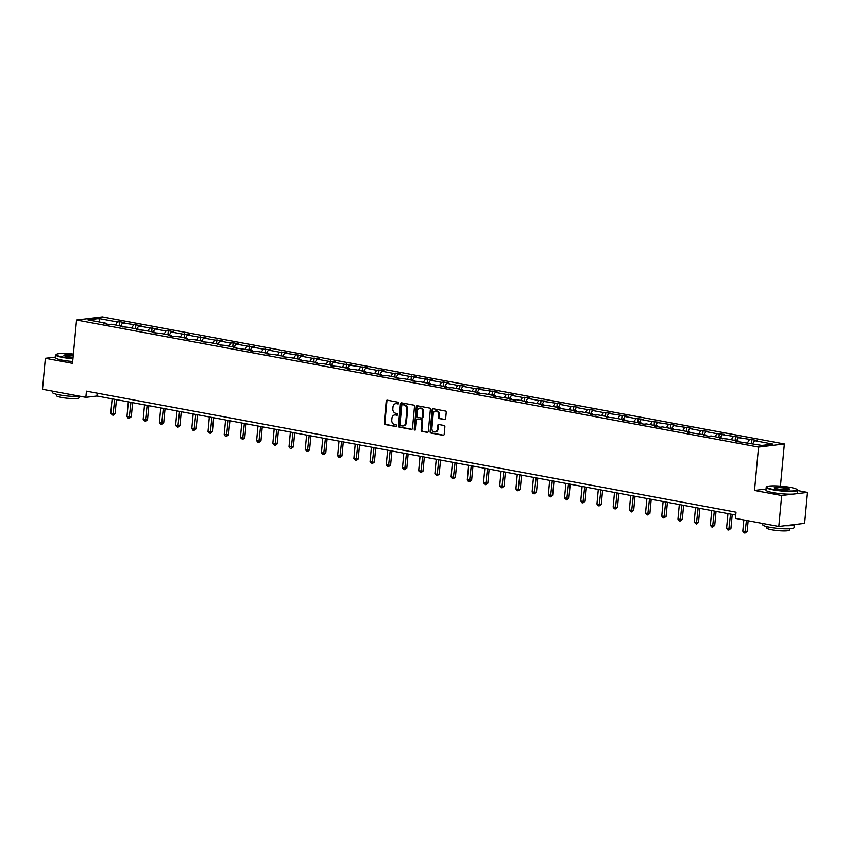 <?xml version="1.0" encoding="UTF-8"?>
<svg xmlns="http://www.w3.org/2000/svg" width="850" height="850" viewBox="0 0 850 850"><rect width="100%" height="100%" fill="white"/><g stroke="black" fill="none" stroke-linecap="round" stroke-linejoin="round"><path stroke-width="1.27" d="M398.82 403.208A0.861 0.712 -96.9 0 0 398.183 402.231L387.356 400.212A1.232 1.02 -96.9 0 0 386.219 401.232L384.189 423.119A1.232 1.02 -96.9 0 0 385.092 424.533L395.93 426.551A0.861 0.712 -96.9 0 0 396.089 424.841L394.687 424.586A3.942 3.272 -96.9 0 1 391.786 420.081L391.956 418.264A3.942 3.272 -96.9 0 1 394.74 414.949A3.942 3.272 -96.9 0 1 395.579 414.981L396.982 415.236A0.861 0.712 -96.9 0 0 397.141 413.536L395.739 413.27A3.942 3.272 -96.9 0 1 392.838 408.776L392.998 406.948A3.942 3.272 -96.9 0 1 395.792 403.644A3.942 3.272 -96.9 0 1 396.631 403.665L398.023 403.931A0.861 0.712 -96.9 0 0 398.82 403.208M444.529 419.581A1.232 1.02 -96.9 0 0 445.655 418.561L446.229 412.42A1.232 1.02 -96.9 0 0 445.326 411.017L433.288 408.776A1.232 1.02 -96.9 0 0 432.151 409.796L430.121 431.683A1.232 1.02 -96.9 0 0 431.035 433.086L443.062 435.328A1.232 1.02 -96.9 0 0 444.199 434.308L444.89 426.891A1.232 1.02 -96.9 0 0 443.976 425.478L438.834 424.522A1.232 1.02 -96.9 0 0 437.697 425.553L437.357 429.229A3.304 2.731 -96.9 0 1 435.019 431.991A3.304 2.731 -96.9 0 1 431.896 428.209L433.234 413.801A3.304 2.731 -96.9 0 1 435.572 411.039A3.304 2.731 -96.9 0 1 438.696 414.821L438.473 417.223A1.232 1.02 -96.9 0 0 439.376 418.625L445.039 419.528M766.062 489.058L754.524 490.461L781.692 495.518L778.812 526.49L804.631 523.366L807.5 492.405L797.481 490.535M754.524 490.461L758.551 447.1L76.564 320.004L102.372 316.891L784.359 443.987L758.551 447.1M55.686 357.053L45.369 358.296L72.537 363.364L76.564 320.004M45.369 358.296L42.5 389.268L85.871 397.343L96.932 396.015L735.76 515.068M778.812 526.49L735.441 518.404L736.015 512.21L86.445 391.159L85.871 397.343M414.513 406.513A1.232 1.02 -96.9 0 0 413.61 405.099L401.572 402.858A1.232 1.02 -96.9 0 0 400.446 403.888L398.416 425.776A1.232 1.02 -96.9 0 0 399.319 427.178L411.358 429.42A1.232 1.02 -96.9 0 0 412.484 428.389L414.513 406.513M417.435 405.811L429.462 408.053A1.232 1.02 -96.9 0 1 430.376 409.466L428.336 431.354A1.232 1.02 -96.9 0 1 427.21 432.374L422.057 431.418A1.232 1.02 -96.9 0 1 421.154 430.015L421.972 421.132A1.232 1.02 -96.9 0 0 421.069 419.73L417.658 419.092A1.232 1.02 -96.9 0 0 416.521 420.112L415.661 429.356A0.861 0.712 -96.9 0 1 414.237 429.091L416.298 406.842A1.232 1.02 -96.9 0 1 417.435 405.811M781.692 495.518L807.5 492.405M761.94 445.464L736.026 441.352L738.363 441.065L727.345 439.014L719.812 438.334L722.149 438.047L711.142 435.997L708.804 436.284L703.609 435.306L705.946 435.03L687.406 432.289L689.743 432.013L678.736 429.951L671.202 429.271L673.54 428.984L662.522 426.934L660.184 427.221L654.999 426.254L657.326 425.967L646.319 423.916L643.981 424.203L638.786 423.226L641.123 422.949L622.582 420.208L624.92 419.932L613.912 417.871L606.379 417.191L608.717 416.904L597.699 414.853L595.361 415.14L590.176 414.173L592.514 413.886L581.496 411.836L579.158 412.123L573.963 411.145L576.3 410.869L557.759 408.127L560.097 407.851L549.089 405.79L541.556 405.11L543.894 404.823L532.876 402.772L525.353 402.092L527.691 401.806L516.673 399.755L514.335 400.042L509.139 399.064L511.477 398.788L492.936 396.047L495.274 395.771L484.266 393.709L476.733 393.029L479.071 392.743L468.063 390.692L460.53 390.012L462.868 389.725L451.849 387.674L449.512 387.961L444.327 386.984L446.654 386.707L428.113 383.966L430.451 383.69L419.443 381.639L411.91 380.949L414.248 380.662L403.24 378.611L395.707 377.931L398.044 377.644L387.026 375.594L384.689 375.881L379.504 374.903L381.841 374.627L363.29 371.886L365.627 371.609L354.62 369.559L347.087 368.868L349.424 368.581L338.417 366.531L330.884 365.851L333.221 365.564L322.203 363.513L319.876 363.8L314.681 362.822L317.018 362.546L298.467 359.805L300.804 359.529L289.797 357.478L282.264 356.788L284.601 356.501L273.594 354.45L266.061 353.77L268.398 353.483L257.391 351.433L255.053 351.719L249.857 350.742L252.195 350.466L233.644 347.724L235.981 347.448L224.974 345.397L217.441 344.707L219.778 344.42L208.771 342.369L201.238 341.689L203.575 341.402L192.567 339.352L190.23 339.639L185.034 338.661L187.372 338.385L176.354 336.334L174.016 336.611L168.831 335.644L171.169 335.368L160.151 333.317L152.617 332.626L154.955 332.339L143.947 330.289L136.414 329.609L138.752 329.322L127.744 327.271L120.211 326.591L122.549 326.304L111.531 324.254L109.193 324.53L104.008 323.563L106.346 323.287L87.954 319.855L98.972 318.527L117.364 321.948L119.701 321.672L124.897 322.639L122.559 322.926L141.1 325.656L138.762 325.943L149.77 327.994L157.303 328.674L154.966 328.961L165.984 331.011L168.321 330.735L173.506 331.702L171.179 331.978L182.187 334.029L189.72 334.719L187.383 335.006L198.39 337.057L205.923 337.737L203.586 338.024L214.593 340.074L222.126 340.754L219.789 341.041L230.807 343.092L233.144 342.816L238.329 343.783L235.992 344.059L247.01 346.109L254.543 346.8L252.206 347.087L263.213 349.138L270.746 349.817L268.409 350.104L279.416 352.155L286.949 352.835L284.612 353.122L303.152 355.863L300.815 356.139L311.833 358.19L319.366 358.881L317.029 359.157L328.036 361.218L335.569 361.898L333.232 362.185L344.239 364.236L351.772 364.916L349.435 365.203L367.976 367.944L365.638 368.22L376.656 370.271L378.994 369.994L384.179 370.961L381.852 371.237L392.859 373.299L400.392 373.979L398.055 374.266L409.062 376.316L416.596 376.996L414.258 377.283L432.799 380.024L430.461 380.301L441.479 382.351L443.817 382.075L449.002 383.042L446.664 383.318L457.683 385.379L465.216 386.059L462.878 386.346L473.886 388.397L481.419 389.077L479.081 389.364L497.622 392.105L495.284 392.381L506.303 394.432L513.825 395.123L511.487 395.399L522.506 397.46L530.039 398.14L527.701 398.427L538.709 400.478L546.242 401.158L543.904 401.444L562.445 404.186L560.107 404.462L571.115 406.513L578.648 407.203L576.311 407.479L587.329 409.541L594.862 410.221L592.524 410.507L603.532 412.558L611.065 413.238L608.727 413.525L627.268 416.266L624.931 416.543L635.938 418.593L643.471 419.284L641.134 419.56L652.152 421.621L659.674 422.301L657.337 422.588L675.888 425.319L673.551 425.606L692.091 428.347L689.754 428.623L700.761 430.674L708.294 431.364L705.957 431.641L716.975 433.702L724.497 434.382L722.16 434.669L740.711 437.399L738.374 437.686L756.914 440.428L754.577 440.704L772.958 444.136L761.94 445.464M747.511 442.776L749.381 439.737M736.504 440.725L738.374 437.686M738.756 441.862L738.363 441.065M731.308 439.758L733.178 436.719M720.301 437.707L722.16 434.669M722.553 438.844L722.149 438.047M715.105 436.73L716.975 433.702M704.097 434.679L705.957 431.641M706.35 435.816L705.946 435.03M698.902 433.712L700.761 430.674M687.884 431.662L689.754 428.623M690.147 432.799L689.743 432.013M682.699 430.695L684.558 427.656M671.681 428.644L673.551 425.606M673.933 429.781L673.54 428.984M666.485 427.678L668.355 424.639M655.477 425.627L657.337 422.588M657.73 426.764L657.326 425.967M650.282 424.649L652.152 421.621M639.274 422.599L641.134 419.56M641.527 423.736L641.123 422.949M634.079 421.632L635.938 418.593M623.061 419.581L624.931 416.543M625.324 420.718L624.92 419.932M617.876 418.614L619.735 415.576M606.857 416.564L608.727 413.525M609.11 417.701L608.717 416.904M601.662 415.597L603.532 412.558M590.654 413.546L592.524 410.507M592.907 414.683L592.514 413.886M585.459 412.569L587.329 409.541M574.451 410.518L576.311 407.479M576.704 411.655L576.3 410.869M569.256 409.551L571.115 406.513M558.248 407.501L560.107 404.462M560.501 408.638L560.097 407.851M553.053 406.534L554.912 403.495M542.034 404.483L543.904 401.444M544.287 405.62L543.894 404.823M536.839 403.516L538.709 400.478M525.831 401.466L527.701 398.427M528.084 402.603L527.691 401.806M520.636 400.488L522.506 397.46M509.628 398.438L511.487 395.399M511.881 399.574L511.477 398.788M504.433 397.471L506.303 394.432M493.425 395.42L495.284 392.381M495.678 396.557L495.274 395.771M488.229 394.453L490.089 391.414M477.211 392.402L479.081 389.364M479.474 393.539L479.071 392.743M472.016 391.436L473.886 388.397M461.008 389.385L462.878 386.346M463.261 390.522L462.868 389.725M455.812 388.418L457.683 385.379M444.805 386.357L446.664 383.318M447.058 387.494L446.654 386.707M439.609 385.39L441.479 382.351M428.602 383.339L430.461 380.301M430.854 384.476L430.451 383.69M423.406 382.373L425.266 379.334M412.388 380.322L414.258 377.283M414.651 381.459L414.248 380.662M407.203 379.355L409.062 376.316M396.185 377.304L398.055 374.266M398.438 378.441L398.044 377.644M390.989 376.337L392.859 373.299M379.982 374.276L381.852 371.237M382.234 375.413L381.841 374.627M374.786 373.309L376.656 370.271M363.779 371.259L365.638 368.22M366.031 372.396L365.627 371.609M358.583 370.292L360.442 367.253M347.565 368.241L349.435 365.203M349.828 369.378L349.424 368.581M342.38 367.274L344.239 364.236M331.362 365.224L333.232 362.185M333.614 366.361L333.221 365.564M326.166 364.257L328.036 361.218M315.159 362.196L317.029 359.157M317.411 363.332L317.018 362.546M309.963 361.229L311.833 358.19M298.956 359.178L300.815 356.139M301.208 360.315L300.804 359.529M293.76 358.211L295.63 355.172M282.752 356.161L284.612 353.122M285.005 357.297L284.601 356.501M277.557 355.194L279.416 352.155M266.539 353.143L268.409 350.104M268.802 354.28L268.398 353.483M261.343 352.176L263.213 349.138M250.336 350.115L252.206 347.087M252.588 351.252L252.195 350.466M245.14 349.148L247.01 346.109M234.133 347.098L235.992 344.059M236.385 348.234L235.981 347.448M228.937 346.131L230.807 343.092M217.929 344.08L219.789 341.041M220.182 345.217L219.778 344.42M212.734 343.113L214.593 340.074M201.716 341.062L203.586 338.024M203.979 342.199L203.575 341.402M196.531 340.096L198.39 337.057M185.512 338.034L187.383 335.006M187.765 339.171L187.372 338.385M180.317 337.067L182.187 334.029M169.309 335.017L171.179 331.978M171.562 336.154L171.169 335.368M164.114 334.05L165.984 331.011M153.106 331.999L154.966 328.961M155.359 333.136L154.955 332.339M147.911 331.033L149.77 327.994M136.893 328.982L138.762 325.943M139.156 330.119L138.752 329.322M131.707 328.015L133.567 324.976M120.689 325.954L122.559 322.926M122.942 327.101L122.549 326.304M115.494 324.987L117.364 321.948M98.972 318.527L99.493 322.012M780.449 486.147L784.359 443.987M97.198 393.157L96.932 396.015M106.739 324.073L106.346 323.287M752.707 443.743L754.577 440.704M119.329 325.699L119.701 321.672M135.532 328.727L135.904 324.689M151.736 331.744L152.107 327.707M167.939 334.762L168.321 330.735M184.153 337.779L184.524 333.752M200.356 340.808L200.727 336.77M216.559 343.825L216.931 339.788M232.762 346.842L233.144 342.816M248.976 349.86L249.347 345.833M265.179 352.888L265.551 348.851M281.382 355.906L281.754 351.868M297.585 358.923L297.957 354.896M313.788 361.941L314.171 357.914M330.002 364.969L330.374 360.931M346.205 367.986L346.577 363.949M362.408 371.004L362.78 366.977M378.611 374.021L378.994 369.994M394.825 377.049L395.197 373.012M411.028 380.067L411.4 376.029M427.231 383.084L427.603 379.058M443.434 386.102L443.817 382.075M459.648 389.13L460.02 385.092M475.851 392.147L476.223 388.11M492.054 395.165L492.426 391.138M508.257 398.183L508.629 394.156M524.471 401.211L524.843 397.173M540.674 404.228L541.046 400.191M556.878 407.246L557.249 403.219M573.081 410.263L573.452 406.236M589.284 413.291L589.666 409.254M605.497 416.309L605.869 412.271M621.701 419.326L622.072 415.299M637.904 422.344L638.276 418.317M654.107 425.372L654.489 421.334M670.321 428.389L670.692 424.352M686.524 431.407L686.896 427.38M702.727 434.424L703.099 430.397M718.93 437.453L719.312 433.415M735.144 440.47L735.516 436.433M751.347 443.487L751.719 439.461M398.522 403.803L397.322 403.58A3.942 3.272 -96.9 0 0 396.493 403.559A3.942 3.272 -96.9 0 0 396.142 403.623M395.091 414.928A3.942 3.272 -96.9 0 1 395.441 414.864A3.942 3.272 -96.9 0 1 396.27 414.896L397.471 415.119M387.451 400.233A1.232 1.02 -96.9 0 0 386.92 401.147L384.891 423.034A1.232 1.02 -96.9 0 0 385.794 424.447L396.419 426.424M401.678 402.879A1.232 1.02 -96.9 0 0 401.147 403.803L399.107 425.691A1.232 1.02 -96.9 0 0 400.021 427.093L411.942 429.314M402.539 404.77A0.861 0.712 -96.9 0 0 401.752 405.493L399.967 424.703A0.861 0.712 -96.9 0 0 400.605 425.68L402.082 425.956A3.942 3.272 -96.9 0 0 402.911 425.988A3.942 3.272 -96.9 0 0 405.705 422.673L406.916 409.551A3.942 3.272 -96.9 0 0 404.016 405.046L403.24 404.685A0.861 0.712 -96.9 0 0 402.879 404.728M403.261 425.924A3.942 3.272 -96.9 0 0 403.612 425.903A3.942 3.272 -96.9 0 0 406.396 422.599L405.705 422.673M403.24 404.685L404.717 404.961A3.942 3.272 -96.9 0 1 407.618 409.466L406.396 422.599M427.805 432.267L422.057 431.418M417.839 419.071A1.232 1.02 -96.9 0 1 418.349 419.007L421.77 419.645A1.232 1.02 -96.9 0 1 422.673 421.047L421.855 429.93A1.232 1.02 -96.9 0 0 422.758 431.332M417.541 405.832A1.232 1.02 -96.9 0 0 416.999 406.757L414.938 429.006A0.861 0.712 -96.9 0 0 415.384 429.93M422.832 411.921A3.304 2.731 -96.9 0 0 419.709 408.138A3.304 2.731 -96.9 0 0 417.371 410.911L416.904 415.979A1.232 1.02 -96.9 0 0 417.807 417.392L421.228 418.03A1.232 1.02 -96.9 0 0 422.354 416.999L422.832 411.921L423.523 411.836A3.304 2.731 -96.9 0 0 420.399 408.053A3.304 2.731 -96.9 0 0 420.059 408.127M421.929 417.945A1.232 1.02 -96.9 0 0 423.056 416.914L422.354 416.999M423.523 411.836L423.056 416.914M435.922 411.017A3.304 2.731 -96.9 0 1 436.263 410.954A3.304 2.731 -96.9 0 1 439.386 414.736L439.163 417.138A1.232 1.02 -96.9 0 0 440.077 418.54L445.113 419.486M435.37 431.928A3.304 2.731 -96.9 0 0 435.721 431.906A3.304 2.731 -96.9 0 0 438.047 429.144L437.357 429.229M438.929 424.543A1.232 1.02 -96.9 0 0 438.398 425.467L438.047 429.144M433.394 408.786A1.232 1.02 -96.9 0 0 432.852 409.711L430.822 431.598A1.232 1.02 -96.9 0 0 431.726 433.001L443.658 435.232M112.136 398.852L110.787 413.44L113.379 413.929L115.122 413.716L116.429 399.649M115.122 413.716L112.976 415.331L114.739 399.33M112.976 415.331L110.787 413.44M73.397 354.078A15.332 2.157 5.3 0 0 56.472 354.354A15.332 2.157 5.3 0 0 63.038 357.085A15.332 2.157 5.3 0 0 73.004 358.349M72.962 358.774A15.704 2.21 -174.7 0 1 62.794 357.489A15.704 2.21 -174.7 0 1 55.877 354.981A15.704 2.21 -174.7 0 1 56.068 354.684L56.472 354.354M73.1 357.266A7.661 1.084 -174.7 0 1 67.299 356.575A7.661 1.084 -174.7 0 1 63.984 355.513A7.661 1.084 -174.7 0 1 73.302 355.162M80.399 396.334A15.704 2.21 -174.7 0 1 59.33 394.899A15.704 2.21 -174.7 0 1 52.403 392.392L52.519 391.138M79.167 396.419L79.039 397.736A11.305 1.594 -174.7 0 1 73.015 398.586A11.305 1.594 -174.7 0 1 61.508 397.449A11.305 1.594 -174.7 0 1 56.525 395.643L56.642 394.326M72.707 361.505A15.704 2.21 -174.7 0 1 62.539 360.209A15.704 2.21 -174.7 0 1 55.622 357.712L55.877 354.981M73.259 355.587A7.289 1.031 5.3 0 0 64.271 355.725M790.404 487.411A15.332 2.157 5.3 0 0 766.817 486.731A15.332 2.157 5.3 0 0 773.383 489.473A15.332 2.157 5.3 0 0 789.937 491.024A15.332 2.157 5.3 0 0 797.034 489.536A15.332 2.157 5.3 0 0 790.404 487.411M797.034 489.536L797.374 489.94A15.704 2.21 -174.7 0 1 797.502 490.269A15.704 2.21 -174.7 0 1 789.129 491.449A15.704 2.21 -174.7 0 1 773.139 489.866A15.704 2.21 -174.7 0 1 766.222 487.369A15.704 2.21 -174.7 0 1 766.413 487.061L766.817 486.731M786.154 487.932A7.661 1.084 -174.7 0 1 789.438 489.303A7.661 1.084 -174.7 0 1 777.644 488.962A7.661 1.084 -174.7 0 1 774.329 487.9A7.661 1.084 -174.7 0 1 777.878 487.156A7.661 1.084 -174.7 0 1 786.154 487.932M789.119 489.451A7.289 1.031 5.3 0 0 785.91 488.325A7.289 1.031 5.3 0 0 778.6 487.603A7.289 1.031 5.3 0 0 774.616 488.102M785.028 525.736A15.704 2.21 -174.7 0 0 794.314 524.62L794.028 527.68A15.704 2.21 -174.7 0 1 785.655 528.859A15.704 2.21 -174.7 0 1 769.675 527.276A15.704 2.21 -174.7 0 1 762.747 524.779L762.864 523.515M789.512 528.796L789.384 530.124A11.305 1.594 -174.7 0 1 783.36 530.963A11.305 1.594 -174.7 0 1 771.853 529.837A11.305 1.594 -174.7 0 1 766.87 528.031L766.987 526.713M797.502 490.269L797.247 492.989A15.704 2.21 -174.7 0 1 788.874 494.169A15.704 2.21 -174.7 0 1 772.884 492.596A15.704 2.21 -174.7 0 1 765.967 490.089L766.222 487.369M128.339 401.869L126.99 416.457L129.582 416.946L131.325 416.734L132.632 402.666M131.325 416.734L129.179 418.349L130.942 402.348M129.179 418.349L128.137 418.158L126.99 416.457M144.553 404.887L143.193 419.486L147.539 419.751L148.846 405.684M147.539 419.751L145.382 421.366L147.146 405.376M145.382 421.366L143.193 419.486M160.756 407.904L159.396 422.503L163.742 422.779L165.049 408.712M163.742 422.779L161.596 424.384L163.349 408.393M161.596 424.384L160.554 424.192L159.396 422.503M176.959 410.933L175.61 425.521L178.202 426.009L179.945 425.797L181.252 411.729M179.945 425.797L177.799 427.412L179.552 411.411M177.799 427.412L175.61 425.521M193.163 413.95L191.813 428.538L194.406 429.027L196.148 428.814L197.455 414.747M196.148 428.814L194.002 430.429L195.766 414.428M194.002 430.429L192.961 430.238L191.813 428.538M209.366 416.967L208.016 431.566L212.362 431.832L213.658 417.764M212.362 431.832L210.205 433.447L211.969 417.456M210.205 433.447L208.016 431.566M225.579 419.985L224.219 434.584L228.565 434.86L229.872 420.793M228.565 434.86L226.419 436.464L228.172 420.474M226.419 436.464L225.377 436.273L224.219 434.584M241.782 423.013L240.433 437.601L243.026 438.09L244.768 437.877L246.075 423.81M244.768 437.877L242.622 439.493L244.375 423.491M242.622 439.493L240.433 437.601M257.986 426.031L256.636 440.619L259.229 441.108L260.971 440.895L262.278 426.828M260.971 440.895L258.825 442.51L260.589 426.509M258.825 442.51L257.784 442.319L256.636 440.619M274.189 429.048L272.839 443.647L277.185 443.913L278.481 429.845M277.185 443.913L275.028 445.527L276.792 429.537M275.028 445.527L272.839 443.647M290.402 432.066L289.043 446.664L293.388 446.941L294.695 432.873M293.388 446.941L291.242 448.545L292.995 432.554M291.242 448.545L290.201 448.354L289.043 446.664M306.606 435.094L305.246 449.682L307.849 450.171L309.591 449.958L310.898 435.891M309.591 449.958L307.445 451.573L309.198 435.572M307.445 451.573L305.246 449.682M322.809 438.111L321.459 452.699L324.052 453.188L325.794 452.976L327.101 438.908M325.794 452.976L323.648 454.591L325.412 438.589M323.648 454.591L322.607 454.399L321.459 452.699M339.012 441.129L337.663 455.728L341.998 455.993L343.304 441.926M341.998 455.993L339.851 457.608L341.615 441.618M339.851 457.608L338.81 457.417L337.663 455.728M355.226 444.146L353.866 458.745L358.211 459.021L359.518 444.954M358.211 459.021L356.054 460.626L357.818 444.635M356.054 460.626L353.866 458.745M371.429 447.174L370.069 461.763L372.672 462.251L374.414 462.039L375.721 447.971M374.414 462.039L372.268 463.654L374.021 447.652M372.268 463.654L370.069 461.763M387.632 450.192L386.283 464.78L388.875 465.269L390.618 465.056L391.924 450.989M390.618 465.056L388.471 466.671L390.224 450.67M388.471 466.671L387.43 466.48L386.283 464.78M403.835 453.209L402.486 467.808L406.821 468.074L408.127 454.006M406.821 468.074L404.674 469.689L406.438 453.698M404.674 469.689L403.633 469.498L402.486 467.808M420.049 456.227L418.689 470.826L423.034 471.102L424.331 457.034M423.034 471.102L420.877 472.706L422.641 456.716M420.877 472.706L418.689 470.826M436.252 459.255L434.892 473.843L437.495 474.332L439.237 474.119L440.544 460.052M439.237 474.119L437.091 475.734L438.844 459.733M437.091 475.734L434.892 473.843M452.455 462.272L451.106 476.861L453.698 477.349L455.441 477.137L456.748 463.069M455.441 477.137L453.294 478.752L455.047 462.751M453.294 478.752L452.253 478.561L451.106 476.861M468.658 465.29L467.309 479.889L471.644 480.154L472.951 466.087M471.644 480.154L469.498 481.769L471.261 465.779M469.498 481.769L468.456 481.578L467.309 479.889M484.861 468.308L483.512 482.906L487.858 483.183L489.154 469.115M487.858 483.183L485.701 484.787L487.464 468.796M485.701 484.787L483.512 482.906M501.075 471.325L499.715 485.924L504.061 486.2L505.368 472.132M504.061 486.2L501.914 487.815L503.668 471.814M501.914 487.815L499.715 485.924M517.278 474.353L515.918 488.941L518.521 489.43L520.264 489.217L521.571 475.15M520.264 489.217L518.117 490.832L519.871 474.831M518.117 490.832L517.076 490.641L515.918 488.941M533.481 477.371L532.132 491.969L536.467 492.235L537.774 478.168M536.467 492.235L534.321 493.85L536.084 477.859M534.321 493.85L533.279 493.659L532.132 491.969M549.684 480.388L548.335 494.987L552.681 495.263L553.977 481.196M552.681 495.263L550.524 496.868L552.287 480.877M550.524 496.868L549.482 496.676L548.335 494.987M565.898 483.406L564.538 498.004L568.884 498.281L570.191 484.213M568.884 498.281L566.727 499.896L568.491 483.894M566.727 499.896L564.538 498.004M582.101 486.434L580.741 501.022L583.344 501.511L585.087 501.298L586.394 487.231M585.087 501.298L582.941 502.913L584.694 486.912M582.941 502.913L581.899 502.722L580.741 501.022M598.304 489.451L596.955 504.05L601.29 504.316L602.597 490.248M601.29 504.316L599.144 505.931L600.907 489.94M599.144 505.931L598.102 505.739L596.955 504.05M614.508 492.469L613.158 507.067L617.493 507.344L618.8 493.276M617.493 507.344L615.347 508.948L617.111 492.957M615.347 508.948L614.306 508.757L613.158 507.067M630.721 495.486L629.361 510.085L633.707 510.361L635.014 496.294M633.707 510.361L631.55 511.976L633.314 495.975M631.55 511.976L629.361 510.085M646.924 498.514L645.564 513.102L648.168 513.591L649.91 513.379L651.217 499.311M649.91 513.379L647.764 514.994L649.517 498.993M647.764 514.994L646.722 514.803L645.564 513.102M663.128 501.532L661.778 516.131L666.113 516.396L667.42 502.329M666.113 516.396L663.967 518.011L665.72 502.021M663.967 518.011L662.926 517.82L661.778 516.131M679.331 504.549L677.981 519.148L682.316 519.424L683.623 505.357M682.316 519.424L680.17 521.029L681.934 505.038M680.17 521.029L679.129 520.837L677.981 519.148M695.534 507.567L694.184 522.166L696.777 522.654L698.53 522.442L699.826 508.374M698.53 522.442L696.373 524.057L698.137 508.056M696.373 524.057L694.184 522.166M711.747 510.595L710.388 525.183L712.991 525.672L714.733 525.459L716.04 511.392M714.733 525.459L712.587 527.074L714.34 511.073M712.587 527.074L711.546 526.883L710.388 525.183M727.951 513.612L726.601 528.211L730.936 528.477L732.243 514.409M730.936 528.477L728.79 530.092L730.543 514.101M728.79 530.092L727.749 529.901L726.601 528.211M743.846 519.966L742.804 531.229L747.139 531.505L748.138 520.774M747.139 531.505L744.993 533.109L746.438 520.455M744.993 533.109L743.952 532.918L742.804 531.229M397.322 403.58L396.631 403.665M396.27 414.896L395.579 414.981M385.794 424.447L385.092 424.533M384.891 423.034L384.189 423.119M386.92 401.147L386.219 401.232M400.021 427.093L399.319 427.178M399.107 425.691L398.416 425.776M401.147 403.803L400.446 403.888M407.618 409.466L406.916 409.551M404.717 404.961L404.016 405.046M421.855 429.93L421.154 430.015M422.673 421.047L421.972 421.132M421.77 419.645L421.069 419.73M418.349 419.007L417.658 419.092M414.938 429.006L414.237 429.091M416.999 406.757L416.298 406.842M440.077 418.54L439.376 418.625M439.163 417.138L438.473 417.223M439.386 414.736L438.696 414.821M438.398 425.467L437.697 425.553M431.726 433.001L431.035 433.086M430.822 431.598L430.121 431.683M432.852 409.711L432.151 409.796M396.493 403.559L395.792 403.644M395.441 414.864L394.74 414.949M403.059 404.685L402.358 404.77M403.612 425.903L402.911 425.988M418.094 418.997L417.392 419.082M420.399 408.053L419.709 408.138M422.184 417.945L421.483 418.03M436.263 410.954L435.572 411.039M435.721 431.906L435.019 431.991"/></g></svg>
